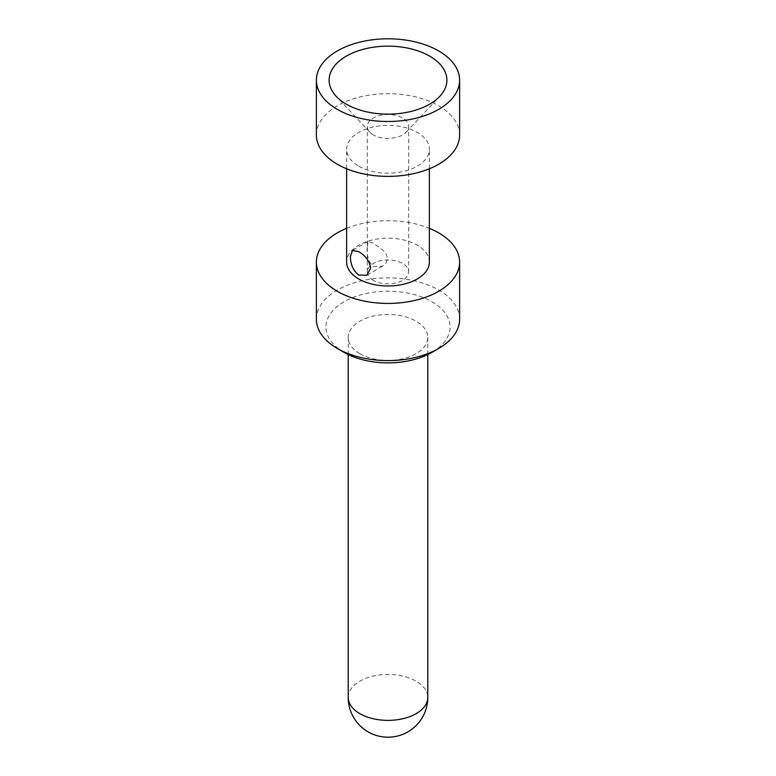 <?xml version="1.0" encoding="UTF-8"?>
<svg xmlns="http://www.w3.org/2000/svg" width="776" height="776" viewBox="0 0 776 776"><rect width="100%" height="100%" fill="white"/><g stroke="black" fill="none" stroke-linecap="round" stroke-linejoin="round"><path stroke-width="0.58" stroke-dasharray="3.88 2.91" d="M359.87 353.691A39.789 22.97 180 0 1 348.211 337.453A39.789 22.97 180 0 1 388 314.474A39.789 22.97 180 0 1 427.789 337.453A39.789 22.97 180 0 1 403.229 358.677A39.789 22.97 180 0 1 359.87 353.691M344.108 352.391A62.07 35.832 180 0 1 344.108 301.719A62.07 35.832 180 0 1 431.892 301.719A62.07 35.832 180 0 1 431.892 352.391M316.385 319.256A71.615 41.351 180 0 1 388 277.905A71.615 41.351 180 0 1 459.615 319.256M346.62 228.328A71.615 41.351 180 0 1 429.38 228.328M429.38 262.075A41.38 23.891 0 0 0 388 238.193A41.38 23.891 0 0 0 346.62 262.075M358.735 166.171A41.38 23.891 0 0 0 403.84 171.351A41.38 23.891 0 0 0 429.38 149.273A41.38 23.891 0 0 0 388 125.382A41.38 23.891 0 0 0 346.62 149.273A41.38 23.891 0 0 0 358.735 166.171M367.31 246.729L368.076 241.443L373.372 243.237L382.403 249.717L386.06 253.83L387.573 258.427L386.06 262.928L382.403 266.255L373.372 266.624C368.358 261.628 366.34 255.003 367.31 246.729M316.385 135.024A71.615 41.351 180 0 1 388 93.673A71.615 41.351 180 0 1 459.615 135.024M373.372 134.898A20.69 11.941 180 0 1 369.803 132.143A20.69 11.941 180 0 1 367.31 126.449A20.69 11.941 180 0 1 388 114.508A20.69 11.941 180 0 1 408.69 126.449A20.69 11.941 180 0 1 406.197 132.143A20.69 11.941 180 0 1 373.372 134.898M373.372 280.359A20.69 11.941 180 0 1 367.31 271.91A20.69 11.941 180 0 1 388 259.97A20.69 11.941 180 0 1 408.69 271.91A20.69 11.941 180 0 1 395.915 282.949A20.69 11.941 180 0 1 373.372 280.359M348.211 697.411A39.789 22.97 180 0 1 388 674.441A39.789 22.97 180 0 1 427.789 697.411M427.789 354.554L427.789 337.453M348.211 354.554L348.211 337.453M429.38 168.77L429.38 149.273M346.62 168.77L346.62 149.273M368.076 241.443L352.479 250.454M382.403 266.255L366.805 275.257M406.197 132.143L439.779 96.34M369.803 132.143L336.221 96.34M408.69 271.91L408.69 126.449M367.31 271.91L367.31 126.449"/><path stroke-width="1.16" d="M429.38 228.328A71.615 41.351 180 0 1 459.615 262.075L459.615 319.256A71.615 41.351 180 0 1 438.644 348.492L431.892 352.391A62.07 35.832 180 0 1 344.108 352.391L337.356 348.492A71.615 41.351 180 0 1 316.385 319.256L316.385 262.075A71.615 41.351 180 0 1 346.62 228.328M438.644 348.492A71.615 41.351 180 0 1 337.356 348.492L344.108 352.391M459.615 262.075A71.615 41.351 180 0 1 415.412 300.283A71.615 41.351 180 0 1 337.356 291.32A71.615 41.351 180 0 1 316.385 262.075M346.62 168.77L346.62 262.075A41.38 23.891 0 0 0 358.735 278.972A41.38 23.891 0 0 0 403.84 284.152A41.38 23.891 0 0 0 429.38 262.075L429.38 168.77M358.735 251.686C365.486 255.595 369.463 261.085 370.676 268.186L366.796 275.267L358.735 275.073C353.167 270.485 350.403 264.296 350.422 256.487L352.469 250.464L358.735 251.686M459.615 80.151L459.615 135.024A71.615 41.351 180 0 1 415.412 173.223A71.615 41.351 180 0 1 337.356 164.26A71.615 41.351 180 0 1 316.385 135.024L316.385 80.151A71.615 41.351 180 0 1 388 38.8A71.615 41.351 180 0 1 459.615 80.151A71.615 41.351 180 0 1 415.412 118.35A71.615 41.351 180 0 1 337.356 109.387A71.615 41.351 180 0 1 316.385 80.151M346.358 104.188A58.889 33.998 0 0 0 439.779 96.34A58.889 33.998 0 0 0 388 46.153A58.889 33.998 0 0 0 336.221 96.34A58.889 33.998 0 0 0 346.358 104.188M359.87 713.658A39.789 22.97 180 0 1 348.211 697.411A39.789 39.789 0 0 0 368.105 731.865A39.789 39.789 0 0 0 427.789 697.411A39.789 22.97 180 0 1 403.229 718.634A39.789 22.97 180 0 1 359.87 713.658M427.789 697.411L427.789 354.554M348.211 697.411L348.211 354.554"/></g></svg>
